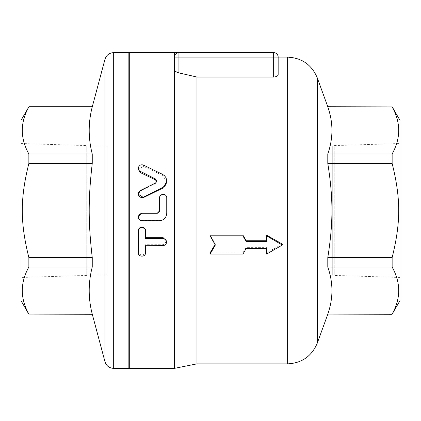 <?xml version="1.0" encoding="UTF-8"?>
<svg xmlns="http://www.w3.org/2000/svg" width="421" height="421" viewBox="0 0 421 421"><rect width="100%" height="100%" fill="white"/><g stroke="black" fill="none" stroke-linecap="round" stroke-linejoin="round"><path stroke-width="0.32" stroke-dasharray="2.1 1.58" d="M106.755 274.945L106.755 146.055L106.755 274.945L86.805 274.945L86.805 146.055L106.755 146.055M86.805 146.055L86.805 274.945M21.05 277.471L21.05 143.529L21.05 277.471L86.805 275.418L86.805 145.582L86.805 275.418M332.29 146.055L332.29 274.945L332.29 146.055L334.195 146.055L334.195 274.945L332.29 274.945M334.195 274.945L334.195 146.055M399.95 143.529L399.95 277.471L399.95 143.529L334.195 145.582L334.195 275.418L334.195 145.582M128.858 52.625L128.858 368.375M92.252 314.245L92.252 314.103C88.189 298.421 88.189 282.744 92.252 267.061L92.252 257.541C88.189 222.504 88.189 198.496 92.252 163.459L92.252 153.939C88.189 138.256 88.189 122.579 92.252 106.897L92.252 106.755M28.865 314.245L28.865 314.103C20.108 298.421 20.108 282.744 28.865 267.061L28.865 257.541C20.108 222.504 20.108 198.496 28.865 163.459L28.865 153.939C20.108 138.256 20.108 122.579 28.865 106.897L28.865 106.755M21.05 120.285L21.05 300.715M28.865 314.103L92.252 314.103M28.865 267.061L92.252 267.061M28.865 257.541L92.252 257.541M28.865 163.459L92.252 163.459M28.865 106.897L92.252 106.897M28.865 153.939L92.252 153.939M128.858 323.27L128.858 97.73L128.858 323.27M129.305 323.27L129.305 97.73L129.305 323.27M174.415 52.625L174.415 57.135A4.51 4.51 0 0 1 178.925 52.625A4.51 4.51 0 0 0 174.415 57.135A4.51 4.51 0 0 1 178.925 52.625L273.65 52.625A4.51 4.51 0 0 1 278.16 57.135L278.16 74.585C278.007 75.985 276.502 76.806 273.65 77.038L273.65 52.625M174.71 70.402L176.794 72.128L178.746 72.865L196.97 77.038L273.65 77.038M215.047 244.543L215.331 244.059L210.121 235.202M215.331 244.059L215.331 245.043M282.296 244.059L266.672 252.795L266.672 247.348L246.211 247.348L242.954 252.795L210.121 252.795M242.954 252.795L242.954 254.042M246.211 247.348L246.211 248.432M266.672 247.348L266.672 248.432M266.672 252.795L266.672 254.042M266.672 241.638L266.672 235.202M138.33 194.291L140.351 191.071L155.391 183.788L156.617 181.388M138.33 169.479L143.524 166.358L162.701 175.446L166.748 181.793M145.545 252.695L145.545 251.521C145.771 256.005 138.104 256.005 138.33 251.521L138.33 252.695M145.545 244.733L145.545 245.711L145.545 244.733L163.137 244.733L163.137 245.711M166.748 241.201L163.137 244.733M145.545 237.655L145.545 238.428M159.527 210.963L159.527 198.333C159.306 193.697 166.969 193.697 166.748 198.333L166.748 213.205C166.316 217.589 163.911 219.994 159.527 220.415L141.935 220.415L138.33 216.815M166.748 198.333L166.748 197.986M159.527 198.333L159.527 197.986M399.95 300.715L399.95 120.285M392.135 106.755L392.135 106.897C400.892 122.579 400.892 138.256 392.135 153.939L392.135 163.459C400.892 198.496 400.892 222.504 392.135 257.541L392.135 267.061C400.892 282.744 400.892 298.421 392.135 314.103L392.135 314.245M392.135 106.897L327.796 106.897C333.311 122.579 333.311 138.256 327.796 153.939L327.796 163.459C333.311 198.496 333.311 222.504 327.796 257.541L327.796 267.061C333.311 282.744 333.311 298.421 327.796 314.103L327.796 314.245M392.135 153.939L327.796 153.939M392.135 163.459L327.796 163.459M392.135 257.541L327.796 257.541M392.135 267.061L327.796 267.061M392.135 314.103L327.796 314.103M196.97 77.038L196.97 363.865M174.415 69.512L174.415 368.375M129.305 52.625L129.305 368.375M113.675 52.625L113.675 368.375M104.961 361.686L104.961 59.314M178.925 52.625L178.925 57.135L174.415 57.135M278.16 57.135L178.925 57.135L178.925 72.907M140.351 191.071L140.351 190.513M162.701 175.446L162.701 174.441M143.524 166.358L143.524 165.095M155.391 183.788L155.391 183.024M141.935 220.415L141.935 220.699M159.527 220.415L159.527 220.699M317.297 77.911L317.297 343.089M287.627 57.135L287.627 363.865M21.05 143.529L86.805 145.582M399.95 277.471L334.195 275.418M156.654 181.793L156.654 180.972"/><path stroke-width="0.63" d="M113.675 368.375L113.675 52.625L128.858 52.625L128.858 368.375L113.675 368.375C109.265 368.107 106.36 365.881 104.961 361.686L92.252 314.103C88.189 298.421 88.189 282.744 92.252 267.061L92.252 257.541C88.189 222.504 88.189 198.496 92.252 163.459L92.252 153.939C88.189 138.256 88.189 122.579 92.252 106.897L104.961 59.314L104.961 361.686M28.865 314.245L21.05 300.715L21.05 120.285L28.865 106.897C20.108 122.579 20.108 138.256 28.865 153.939L28.865 163.459C20.108 198.496 20.108 222.504 28.865 257.541L28.865 267.061C20.108 282.744 20.108 298.421 28.865 314.103L92.252 314.245M28.865 267.061L92.252 267.061M28.865 257.541L92.252 257.541M28.865 314.103L92.252 314.103M28.865 163.459L92.252 163.459M28.865 153.939L92.252 153.939M28.865 106.897L92.252 106.897M129.305 323.27L128.858 323.27M273.65 52.625L273.65 77.038C276.502 76.801 278.007 75.985 278.16 74.585L278.16 57.135A4.51 4.51 0 0 0 273.65 52.625L178.925 52.625A4.51 4.51 0 0 0 174.415 57.135L174.415 69.512L174.71 70.402M273.65 77.038L196.97 77.038L178.925 72.907C176.094 72.049 174.594 70.917 174.415 69.512L174.415 52.625L178.925 52.625L129.305 52.625L129.305 368.375L174.415 368.375L174.415 69.512M242.954 235.928L210.121 235.928L215.331 245.043L210.121 254.042L242.954 254.042L246.211 248.432L266.672 248.432L266.672 254.042L282.296 245.043L266.672 235.928L266.672 241.638L246.211 241.638L242.954 235.928L242.954 235.202L246.211 240.749L266.672 240.749M210.121 235.928L210.121 235.202L242.954 235.202M210.121 254.042L210.121 252.795L215.047 244.543M266.672 235.928L266.672 235.202L282.296 244.059L282.296 245.043M246.211 240.749L246.211 241.638M140.351 190.513L138.562 192.518L138.33 193.939L138.646 195.344L139.462 196.518L140.656 197.281L142.045 197.523L143.524 197.144L164.111 186.629L165.469 185.129L166.553 182.656L166.716 180.293L165.979 177.704L164.606 175.804L162.701 174.441L143.308 165L141.924 164.732L140.33 165.106L138.93 166.327L138.356 167.847L138.562 169.579L139.393 170.852L155.575 179.025L156.654 180.867L156.417 181.993L155.575 182.919L140.351 190.513M166.748 180.972L166.748 181.793L162.701 188.187L143.524 197.517L138.33 194.291L138.33 193.828M156.617 181.388L155.391 179.804L140.351 172.615L138.33 169.479L138.33 168.305M145.545 252.695C145.771 257.305 138.104 257.305 138.33 252.695L138.33 231.318C138.104 226.566 145.771 226.566 145.545 231.318L145.545 238.428L163.611 238.46L165.853 239.675L166.748 242.08L165.853 244.475L163.727 245.664L145.545 245.711L145.545 252.695M145.545 245.711L145.545 251.521M138.33 251.521L138.33 230.745C138.104 226.119 145.771 226.119 145.545 230.745L145.545 237.655L163.137 237.655L166.748 241.201L166.748 242.08M145.545 230.745L145.545 231.318M138.33 230.745L138.33 231.318M141.935 213.284L139.74 214.052L138.425 216.152L138.698 218.636L140.446 220.372L141.935 220.699L159.527 220.699C163.911 220.262 166.316 217.789 166.748 213.284L166.748 197.986C166.969 193.218 159.306 193.218 159.527 197.986L159.522 211.116L158.759 212.71L157.275 213.284L141.935 213.284L157.275 213.205L159.527 210.953M138.33 216.994L141.935 213.205M392.135 106.755L399.95 120.285L399.95 300.715L392.135 314.103C400.892 298.421 400.892 282.744 392.135 267.061L392.135 257.541C400.892 222.504 400.892 198.496 392.135 163.459L392.135 153.939C400.892 138.256 400.892 122.579 392.135 106.897L327.796 106.755L317.297 77.911L317.297 343.089C311.756 356.224 301.862 363.149 287.627 363.865L196.97 363.865L196.97 77.038M392.135 106.897L327.796 106.755M392.135 153.939L327.796 153.939C333.311 138.256 333.311 122.579 327.796 106.897M392.135 163.459L327.796 163.459L327.796 153.939M392.135 257.541L327.796 257.541C333.311 222.504 333.311 198.496 327.796 163.459M392.135 267.061L327.796 267.061L327.796 257.541M392.135 314.103L327.796 314.103C333.311 298.421 333.311 282.744 327.796 267.061M392.135 314.245L327.796 314.103M327.796 314.245L317.297 343.089M174.415 57.135L178.925 57.135L178.925 52.625M178.925 72.907L178.925 57.135L287.627 57.135C301.862 57.851 311.756 64.776 317.297 77.911M143.524 197.517L143.524 197.144M162.701 188.187L162.701 187.55M140.351 172.615L140.351 171.531M155.391 179.804L155.391 178.925M163.137 237.655L163.137 238.428M287.627 363.865L287.627 57.135M113.675 52.625C109.265 52.893 106.36 55.119 104.961 59.314M28.865 106.755L92.252 106.755M129.305 97.73L128.858 97.73M196.97 363.865L174.415 368.375"/></g></svg>
